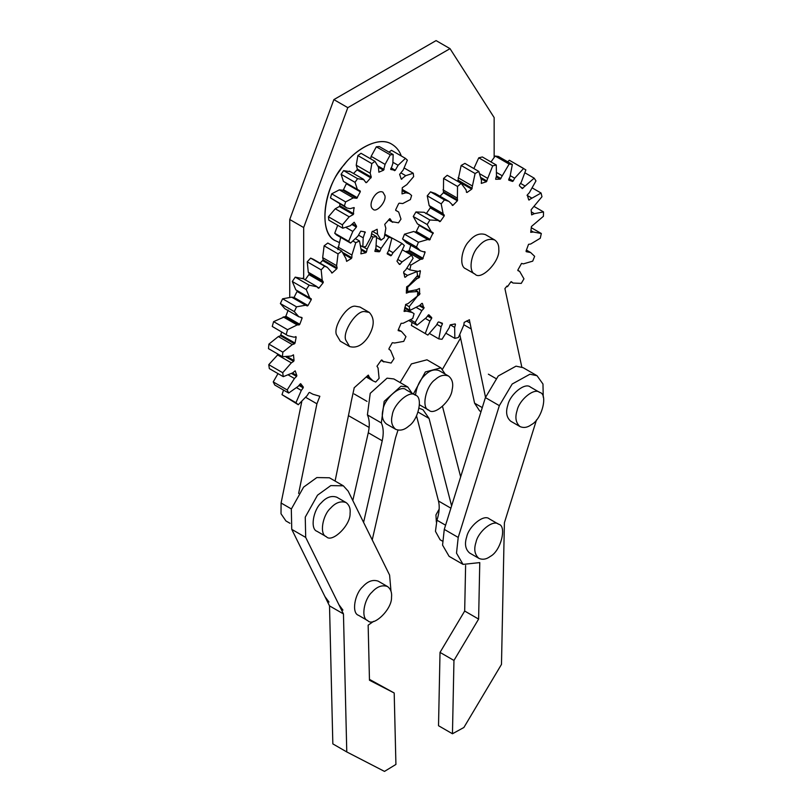 <?xml version="1.0" encoding="UTF-8"?>
<svg xmlns="http://www.w3.org/2000/svg" width="812" height="812" viewBox="0 0 812 812"><rect width="100%" height="100%" fill="white"/><g stroke="black" fill="none" stroke-linecap="round" stroke-linejoin="round"><path stroke-width="1.22" d="M338.949 242.362L336.138 241.042C316.69 234.1 324.688 184.598 344.329 164.592C355.778 149.063 378.737 135.746 391.973 144.303C396.357 146.972 399.463 150.87 401.301 155.985C399.514 150.93 396.408 147.033 391.973 144.303C377.793 134.711 351.281 151.905 340.076 170.317C323.673 190.485 317.989 233.663 336.148 241.042L338.949 242.362M289.742 296.979L289.742 219.504L333.874 99.612L436.085 40.6L450.021 48.649L347.81 107.651L303.678 227.553L303.678 278.912M494.153 157.386L494.153 117.578L450.021 48.649M442.56 369.125L460.566 338.066M348.439 415.632L369.145 427.447M289.742 219.504L303.678 227.553M333.874 99.612L347.81 107.651M521.801 367.024L504.912 288.595L507.023 286.007L507.49 286.697L506.789 286.291M469.336 319.796L485.515 397.241M469.448 319.745L464.2 322.364L463.743 325.186L458.445 337.498L454.852 338.371L446.224 333.387M454.649 324.008L455.461 324.485L454.659 327.388L454.852 338.371M455.197 323.947L455.461 324.485L455.197 323.947L450.224 324.851L449.209 327.774L442.012 339.284L438.815 338.898L429.538 333.539M439.901 322.445L442.428 323.907L441.109 326.789L438.815 338.898M442.327 323.227L442.428 323.907L442.327 323.227L438.622 321.938L437.962 322.364L436.46 325.176L427.863 335.092L411.339 325.429L412.131 322.435M427.863 335.092L411.339 325.429M427.538 316.03L431.659 318.416L429.913 321.085L425.275 333.478M431.659 318.416L431.73 317.624L428.919 314.823L428.279 315.046L426.381 317.573L416.972 325.226L415.165 322.486L410.689 319.908M428.787 314.751L428.279 315.046M419.347 305.759L423.884 308.377L421.824 310.641L415.165 322.486M423.884 308.377L422.392 303.414L421.804 303.424L419.652 305.485L410.07 310.346L409.177 306.672L405.533 304.571M417.703 293.355L419.631 294.472L417.398 296.177L409.177 306.672M419.631 294.472L419.489 288.483L416.739 289.722L407.624 291.467L407.705 287.103L406.944 286.666M416.962 276.364L419.185 277.653L416.932 278.689L407.705 287.103M419.185 277.653L420.413 271.035L417.835 271.37L409.816 269.878L410.862 265.128L409.695 264.458M419.824 270.7L420.413 271.035L420.048 270.619M405.462 251.639L408.649 251.009L422.585 259.058L420.464 259.363L410.862 265.128M422.585 259.058L425.092 252.278L420.494 250.847L416.495 247.051L418.424 242.23L404.488 234.191L413.815 231.461L429.599 239.966L427.762 239.51L418.424 242.23M424.057 251.679L425.092 252.278L424.879 251.69M429.599 239.966L433.172 232.75L417.429 223.879L413.257 216.489L415.947 211.942L424.168 212.297L438.307 220.478L429.893 219.991L415.947 211.942M430.238 239.479L416.302 231.43L419.276 225.431L433.212 233.48L433.172 232.75M417.541 223.939L431.476 231.988L427.193 224.538L429.893 219.991M439.739 221.676L440.388 221.382L439.739 221.676L438.307 220.478M425.803 213.627L426.452 213.333L440.388 221.382L444.215 215.921L443.108 213.637L441.19 203.873L444.458 199.904L430.522 191.855L435.07 193.398L449.006 201.447L444.458 199.904M452.325 205.426L452.934 205.345L449.006 201.447M452.01 204.817L452.934 205.345L457.359 200.797L457.521 186.466L461.155 183.339L447.219 175.29L443.585 178.427L443.423 192.748L457.359 200.797M466.494 192.332L466.129 189.967L461.155 183.339M466.464 192.15L467.022 192.474L471.742 189.145L475.091 173.514L478.836 171.444L464.9 163.395L461.155 165.465L457.806 181.096L471.742 189.145M481.283 183.289L481.506 180.558L478.836 171.444M481.283 183.4L486.388 181.756L492.691 165.881L496.284 165.009L482.348 156.96L478.755 157.832L473.863 168.571M495.675 178.904L496.477 175.991L496.284 165.009M495.685 179.279L500.293 179.127L509.134 164.095L512.331 164.491L498.395 156.442L495.188 156.056L490.976 161.943M508.708 179.472L510.027 176.59L512.331 164.491M508.708 180.102L512.524 181.441L513.174 181.025L514.676 178.204L523.618 168.48L509.337 160.238L507.673 161.791M509.337 160.238L525.861 169.901L521.233 182.304L519.477 184.963L519.406 185.755L522.228 188.557L534.174 178.153L535.971 180.893L529.322 192.738L527.252 195.012L528.754 199.965L541.076 193.033L541.969 196.717L531.129 209.75L531.647 214.896L534.397 213.657L543.512 211.912L543.431 216.276L531.444 226.497L530.723 232.344L533.311 232.009L541.32 233.501L540.274 238.251L530.672 244.026L528.551 244.321L526.044 251.101L526.257 251.7L530.642 252.532L534.651 256.338L532.713 261.149L523.385 263.88L521.548 263.413L517.924 269.899L517.965 270.629L519.781 271.452L517.812 270.315M522.228 188.557L522.867 188.333L521.03 187.278M528.754 199.965L529.333 199.965L528.592 199.529M517.924 269.899L517.934 270.609M517.812 270.325L519.66 271.391L523.953 278.851L521.253 283.398L513.032 283.033L510.91 281.815M511.337 281.662L512.839 282.901L510.931 281.794M510.748 281.997L507.49 286.697M481.019 411.654L479.587 410.821L474.584 403.178L459.876 334.869M423.184 258.409L409.248 250.36L408.649 251.009M409.248 250.36L410.811 245.254M420.494 250.847L406.558 242.798L402.559 239.002L404.488 234.191M416.302 231.43L415.663 231.927M419.236 224.701L419.276 225.431M426.452 213.333L430.279 207.872L444.215 215.921M444.347 215.099L430.411 207.06L430.279 207.872M430.411 207.06L429.162 205.588L427.254 195.824L430.522 191.855M439.982 196.24L443.423 192.748M463.825 324.739L470.767 328.738M541.32 233.501L531.322 227.736M543.512 211.912L534.377 206.644M541.076 193.033L532.459 188.059M534.174 178.153L525.07 172.895M509.134 164.095L495.188 156.056M492.691 165.881L478.755 157.832M475.091 173.514L461.155 165.465M457.521 186.466L443.585 178.427M441.19 203.873L427.254 195.824M427.193 224.538L413.257 216.489M416.495 247.051L402.559 239.002M409.816 269.878L407.066 268.285M407.624 291.467L406.335 290.716M410.07 310.346L404.863 307.342M416.972 325.226L409.268 320.781M309.514 392.419L312.955 394.256L319.847 396.266L316.913 403.797L298.633 493.432M305.84 397.413L316.913 403.797M363.735 379.224L368.049 375.286M354.103 387.852L363.715 379.255M350.855 403.341L354.194 387.903M289.996 523.293L285.915 520.939L281.013 513.763L281.094 503.014L301.749 401.747M387.72 235.703L402.001 243.488L393.049 252.694L391.404 255.435L387.344 253.09M337.904 249.67L340.685 237.368M344.471 254.521L351.373 258.51L346.622 261.362L345.963 258.632L341.75 251.091L327.815 243.042L324.12 245.833L338.056 253.882L336.615 265.686L337.122 267.93L323.186 259.881L322.668 257.637L324.12 245.833M323.186 259.881L320.08 263.19M322.851 260.723L336.787 268.772L332.22 272.933L327.327 267.371L313.391 259.322L310.651 258.114L307.23 261.829L321.166 269.868L322.222 280.282L323.298 281.977L309.352 273.928L308.286 272.243L307.23 261.829M309.352 273.928L305.099 279.947M303.191 278.739L295.223 277.136L292.31 281.51L306.246 289.559L309.737 297.872L311.29 298.887L295.801 289.833L292.31 281.51M297.354 290.838L294.045 297.466L291.681 297.172L282.596 298.806L280.373 303.556L294.32 311.605L298.816 316.761L301.932 317.522L302.084 318.172L301.932 317.522M298.816 316.761L284.87 308.712L280.373 303.556M288.148 310.123L285.854 316.254L273.614 321.643L272.253 326.454L287.905 335.66L293.69 337.102L296.177 337.092L295.862 336.604M287.905 335.66L272.253 326.454M281.622 332.037L280.556 335.762L278.333 336.554L268.904 344.115L268.488 348.642L282.424 356.691L291.224 356.062L293.487 354.834L294.035 360.558L287.834 356.975M278.242 354.276L268.772 364.669L269.34 368.607L283.276 376.656L292.777 372.84L294.979 370.972M277.998 373.611L273.238 381.914L274.74 385L288.676 393.049L298.227 386.309L300.227 383.924M283.561 390.095L281.997 394.662L298.268 404.731L307.22 395.525L308.875 392.785M335.092 481.059L350.936 403.381M368.354 375.114L369.379 377.326L372.941 380.848L375.682 382.056L379.102 378.351L378.047 367.937L376.971 366.242L381.234 360.223M381.752 359.929L383.903 361.979L381.122 360.376M381.173 360.295L383.142 361.431L391.11 363.045L394.023 358.66L390.531 350.337L388.978 349.333L388.999 348.571L392.287 342.705L394.652 342.999L403.737 341.375L405.949 336.615L401.453 331.458L398.184 330.606M398.184 330.048L401.098 323.318L403.128 323.277L412.719 318.527L414.079 313.716L412.364 312.559L406.579 311.118L404.102 311.432M404.092 311.128L405.777 304.409L408 303.617L417.429 296.055L417.845 291.528L409.045 292.158L406.335 293.122M406.335 293.091L406.66 286.839L408.923 285.357L417.561 275.501L416.992 271.563L407.492 275.38L405.289 277.247L404.67 276.882M404.731 277.166L405.289 277.247L404.731 277.166L403.696 271.817L405.838 269.726L413.095 258.267L411.593 255.171L402.041 261.911L400.052 264.296L398.854 263.616M399.423 264.448L400.052 264.296L399.423 264.448L396.956 261.17L404.335 245.508L402.001 243.488M387.273 253.943L387.273 253.242L387.314 253.963L390.745 255.79L391.404 255.435L390.745 255.79L387.162 253.699M387.273 253.242L388.755 250.411L391.881 238.109L388.877 237.287L381.132 248.33L379.935 251.243L375.662 248.776M375.408 249.538L379.305 251.791L379.935 251.243M379.305 251.791L374.931 251.426M374.931 250.949L375.915 248.025L376.585 236.576L373.104 237.013L367.105 249.142L366.445 252.024L361.381 249.101M361.381 250.116L365.877 252.715L366.445 252.024M365.877 252.715L360.893 253.851M360.893 253.648L361.32 250.837L359.493 241.002L355.778 242.666L351.921 255.059L351.85 257.708L343.273 252.765M351.373 258.51L351.85 257.708M341.75 251.091L338.056 253.882M336.787 268.772L337.122 267.93M331.631 272.944L332.22 272.933L331.469 272.497M327.327 267.371L324.587 266.163L321.166 269.868M309.169 274.76L323.105 282.799L323.298 281.977M323.105 282.799L319.045 287.996L317.309 286.991M318.395 288.219L319.045 287.996L318.395 288.219L316.365 286.24L302.429 278.191M317.127 286.788L309.159 285.174L306.246 289.559M297.334 291.609L311.27 299.648L311.29 298.887M311.27 299.648L307.981 305.515L294.045 297.466M293.386 297.892L307.332 305.941L307.981 305.515M307.332 305.941L305.616 305.221L296.532 306.845L294.32 311.605M300.663 317.35L302.084 318.172L299.79 324.303L285.854 316.254M285.235 316.853L299.171 324.901L299.79 324.303M299.171 324.901L297.141 324.942L287.549 329.692L286.189 334.503M295.487 336.696L296.177 337.092L295.04 343.08L281.104 335.031M280.556 335.762L294.492 343.811L295.04 343.08M294.492 343.811L292.269 344.603L282.84 352.164L282.424 356.691M286.169 357.087L293.609 361.37L294.035 360.558M293.609 361.37L291.346 362.862L282.708 372.718L283.276 376.656M295.192 370.851L296.857 375.56L292.513 373.053M291.701 373.591L296.573 376.403L296.857 375.56M296.573 376.403L294.431 378.493L287.174 389.953L288.676 393.049M300.663 383.67L303.312 387.05L299.466 384.827M298.958 385.426L303.18 387.862L303.312 387.05M303.18 387.862L301.313 390.41L295.933 402.711L298.268 404.731M282.596 298.806L296.532 306.845M295.223 277.136L309.159 285.174M310.651 258.114L324.587 266.163M353.2 241.184L355.778 242.666M355.757 238.85L359.493 241.002M371.155 235.886L373.104 237.013M371.591 233.683L376.585 236.576M385.04 235.084L388.877 237.287M385.253 234.282L391.881 238.109M402.772 250.076L411.593 255.171M415.653 290.26L417.845 291.528M281.997 394.662L295.933 402.711M273.238 381.914L287.174 389.953M268.772 364.669L282.708 372.718M268.904 344.115L282.84 352.164M273.614 321.643L287.549 329.692M450.893 508.18L438.48 501.004C439.83 506.536 439.312 512.94 436.937 520.208L435.455 531.342L440.104 539.767L442.317 541.036M418.099 412.11L429.061 418.444L422.991 409.705L419.124 408.243M429.061 418.444L451.604 505.906M438.48 501.004L416.536 415.886M442.499 406.436L460.658 476.877M445.199 374.119L440.916 367.856L425.346 371.947L413.369 394.013M440.916 367.856L426.98 359.807L411.4 363.908L400.093 382.543M543.238 397.149L542.974 384.025L537.026 375.712L529.952 374.21L512.179 384.025L499.339 405.645L458.212 537.432L456.506 553.145L463.053 564.391L479.77 562.594L478.613 619.089L464.677 611.04L440.023 652.401L438.521 725.725L452.457 733.764L463.885 727.491L501.481 664.399L504.394 522.776L536.499 419.885M440.023 652.401L453.959 660.45L452.457 733.764M478.613 619.089L453.959 660.45M464.677 611.04L465.611 565.467M537.026 375.712L523.09 367.663L516.016 366.161L498.243 375.986L485.403 397.596L444.276 529.383L442.56 545.096L449.117 556.352L463.053 564.391M324.932 596.587L328.992 602.057M338.868 604.635L342.928 610.106M382.219 440.794C383.792 433.649 383.508 427.691 381.346 422.93L367.41 414.881C369.561 419.642 369.856 425.6 368.283 432.745L382.219 440.794L363.583 522.39M352.804 500.547L368.283 432.745M397.981 430.147L395.556 437.78L372.231 539.909M412.06 393.252L407.786 386.989L401.006 386.207L384.167 401.372L381.346 422.93M407.786 386.989L393.84 378.94L387.07 378.159L370.231 393.323L367.41 414.881M329.52 605.884L332.839 743.893L346.775 751.942L343.456 613.923L329.52 605.884L291.752 529.363L291.315 509.094L303.576 487.149L316.832 477.557L329.418 477.781L343.354 485.82L348.165 491.138L389.598 575.099L390.988 591.227M346.775 751.942L384.492 771.4L395.921 764.437L394.196 692.991L369.45 679.37M373.611 621.332L368.151 625.179L369.47 680.233L394.196 692.991M343.456 613.923L305.698 537.412L305.251 517.142L317.512 495.188L330.768 485.606L343.354 485.82M494.721 239.987L485.424 234.617C479.618 232.76 474.096 235.033 468.849 241.468C461.734 248.513 458.77 266.346 465.712 268.762L475.01 274.121C480.755 281.114 500.304 261.596 498.791 249.345C498.994 245.234 497.634 242.118 494.721 239.987C488.905 238.119 483.384 240.403 478.146 246.838C471.021 253.872 468.067 271.715 475.01 274.121M415.429 395.2L406.142 389.831C400.692 384.147 384.025 398.814 382.949 409.928C381.407 416.089 382.564 420.778 386.421 423.965L395.718 429.335C400.062 431.03 404.406 429.964 408.74 426.117C418.474 419.916 423.306 396.824 415.429 395.19C409.979 389.506 393.312 404.173 392.237 415.287C390.694 421.458 391.851 426.138 395.718 429.335M439.251 370.688C434.775 368.983 430.34 370.16 425.924 374.21C420.129 379.214 416.657 386.218 415.49 395.231M435.212 379.58C425.721 385.883 421.063 408.466 428.848 410.202C434.247 416.018 451.279 400.966 452.142 389.679C453.543 383.68 452.345 379.133 448.549 376.057C444.073 374.352 439.627 375.53 435.212 379.58M346.074 502.567L336.787 497.208C331.438 495.371 326.272 497.248 321.278 502.821C313.361 509.703 309.839 529.119 317.076 531.342L326.363 536.712C331.834 543.299 350.723 525.415 350.073 513.346C350.632 508.606 349.302 505.013 346.074 502.567C340.725 500.74 335.559 502.608 330.565 508.19C322.648 515.062 319.126 534.479 326.363 536.712M539.747 392.45L530.459 387.091C524.917 381.924 509.824 394.733 507.845 405.046C505.531 412.131 506.505 417.53 510.748 421.225L520.045 426.594C523.781 428.168 527.577 427.518 531.424 424.646C542.162 419.144 548.171 393.891 539.757 392.45C534.205 387.283 519.112 400.093 517.132 410.415C514.828 417.5 515.793 422.89 520.045 426.594M387.507 586.528L378.219 581.169C372.87 579.332 367.704 581.209 362.71 586.782C354.793 593.663 351.271 613.08 358.508 615.303L367.795 620.672C373.266 627.26 392.155 609.376 391.516 597.307C392.064 592.567 390.734 588.974 387.517 586.528C382.168 584.701 376.991 586.568 372.008 592.151C364.091 599.023 360.569 618.439 367.806 620.672M439.17 509.124L435.932 514.93L436.369 522.116M498.629 524.237L489.331 518.878C483.79 513.712 468.697 526.521 466.717 536.833C464.413 543.918 465.377 549.318 469.63 553.013L478.918 558.382C482.663 559.955 486.449 559.306 490.296 556.423C501.045 550.932 507.053 525.679 498.629 524.237C493.077 519.071 477.984 531.88 476.015 542.203C473.7 549.288 474.665 554.677 478.918 558.382M363.634 231.643L365.278 232.587L365.126 231.948L360.751 231.176L357.909 236.17L350.591 243.082L336.655 235.044L334.727 233.247L337.701 225.289M388.989 152.128L391.485 150.321L405.432 158.37L407.36 160.167L403.188 170.023L399.646 174.357L401.26 179.168L405.736 175.676L413.247 173.24L413.653 176.63L406.822 184.639L402.285 187.704L402.001 193.895L405.939 192.779L409.329 193.54L411.613 195.479L410.395 199.559L402.722 203.558L399.24 203.173L398.611 203.71L395.738 209.669L395.748 210.409L398.672 212.023L395.637 210.267L398.662 212.013L400.986 219.118L398.469 222.803L392.003 221.727L392.734 222.315L388.562 219.9M370.658 158.847L371.155 156.34L376.332 146.799L379.255 146.515L393.191 154.564L392.815 163.638L390.887 169.505L395.271 170.276L398.103 165.283L405.432 158.37M365.43 181.858L366.608 182.538L371.277 177.107L357.341 169.069L356.235 165.181L357.879 155.569L361.025 153.285L374.961 161.324L378.483 167.191L378.869 172.195L383.528 170.226L385.091 164.389L390.267 154.848L393.191 154.564M357.341 169.069L357.026 169.901L370.962 177.95M353.524 173.504L357.026 169.901M357.412 197.742L343.476 189.693L342.847 190.241L356.783 198.29L360.284 191.784L360.264 191.043L343.415 181.391L341.101 174.286L343.618 170.601L350.073 171.687M346.328 182.994L346.348 183.735L360.284 191.784L360.264 191.043M343.476 189.693L346.348 183.735M353.727 213.759L339.792 205.71L339.325 206.502L353.261 214.541L354.012 207.567L350.084 208.674L346.694 207.923L330.464 197.925L331.682 193.845L339.355 189.846L342.847 190.241M339.792 205.71L339.883 203.985M351.769 224.437L356.366 227.096L356.559 226.274L354.194 222.255L350.276 225.777L342.776 228.213L328.84 220.164L328.434 216.774L335.265 208.775L339.325 206.502M356.366 227.096L352.824 231.43L348.663 241.296L334.727 233.247M377.123 229.268L371.937 231.948L370.932 237.063L365.755 246.615L362.822 246.899L363.197 237.814L365.126 231.948M389.851 218.672L384.746 224.345L385.842 228.223L384.198 237.835L381.051 240.129L377.539 234.262L377.154 229.258M388.654 219.788L392.003 221.727L390.034 218.773L389.405 218.925M395.738 209.669L395.748 210.409M401.26 179.168L401.828 179.198L401.138 178.802M390.734 168.866L390.745 169.424M371.277 177.107L370.181 173.23L371.825 163.618L374.961 161.324M365.989 182.68L363.289 179.137L349.343 171.099M356.783 198.29L353.291 197.895L345.618 201.894L331.682 193.845M353.717 207.649L354.347 208.014L354.012 207.567M350.591 243.082L348.663 241.296M362.822 246.899L361.005 245.843M381.051 240.129L376.687 237.611M413.247 173.24L404.376 168.125M390.267 154.848L376.332 146.799M371.825 163.618L357.879 155.569M364.009 179.726L357.554 178.65L343.618 170.601M343.415 181.391L357.361 189.44L355.037 182.335L357.554 178.65M355.037 182.335L341.101 174.286M346.694 207.923L344.4 205.974L345.618 201.894M344.4 205.974L330.464 197.925M342.776 228.213L342.37 224.822L328.434 216.774M353.261 214.541L349.201 216.814L342.37 224.822M384.918 195.702L382.929 192.19C376.2 188.678 366.912 205.162 373.084 209.263C376.362 213.079 386.502 201.792 384.918 195.702M369.277 312.407L364.497 311.554C356.438 310.499 342.593 331.286 345.648 339.852L349.576 346.551C356.326 348.429 362.507 345.252 368.13 337.01C374.484 326.566 374.87 318.365 369.277 312.407L359.99 307.037L355.209 306.195C347.15 305.139 333.306 325.927 336.361 334.493L340.289 341.182L349.576 346.541M482.277 407.614L474.584 403.178M469.63 322.821L466.464 320.994M528.277 251.7L526.247 250.522M533.311 232.009L530.977 230.659M534.397 213.657L531.403 211.922M531.484 197.895L527.049 195.337M524.755 185.806L520.533 183.36M508.789 179.29L512.524 181.441M513.174 181.025L509.083 178.66M514.676 178.204L510.362 175.717M496.254 176.793L500.293 179.127M500.923 178.528L496.487 175.971M501.938 175.605L496.914 172.702M481.435 178.894L486.388 181.756M486.936 181.015L481.262 177.737M487.393 178.193L480.125 174.001M472.178 188.323L458.242 180.284M472.046 185.796L458.11 177.747M457.653 199.955L443.717 191.906M456.943 197.884L443.007 189.835M443.108 213.637L429.162 205.588M427.762 239.51L413.815 231.461M420.464 259.363L406.528 251.314M419.692 276.882L417.49 275.603M416.932 278.689L415.754 278.008M420.017 293.639L417.784 292.35M424.118 307.535L419.997 305.15M421.824 310.641L416.597 307.626M431.73 317.624L427.975 315.452M429.913 321.085L425.539 318.558M441.109 326.789L436.897 324.364M454.659 327.388L450.234 324.83M291.356 508.941L281.094 503.014M291.681 297.172L305.616 305.221M295.801 289.833L309.737 297.872M308.286 272.243L322.222 280.282M322.668 257.637L336.615 265.686M337.985 247.01L351.921 255.059M363.187 246.878L367.105 249.142M376.443 245.63L381.132 248.33M388.826 250.258L393.049 252.694M397.758 259.444L402.041 261.911M403.564 273.106L407.492 275.38M407.868 291.478L409.045 292.158M404.366 309.849L406.579 311.118M398.276 329.814L400.255 330.961M367.227 376.078L369.379 377.326M296.735 387.771L301.313 390.41M288.636 375.144L294.431 378.493M277.41 354.824L291.346 362.862M278.333 336.554L292.269 344.603M283.195 316.893L297.141 324.942M436.937 520.208L445.585 525.202M444.276 529.383L458.212 537.432M485.403 397.596L499.339 405.645M305.698 537.412L291.752 529.363M356.559 226.274L352.398 223.868M352.824 231.43L346.369 227.705M363.197 237.814L358.518 235.115M377.539 234.262L372.373 231.278M405.939 192.779L402.082 190.556M405.736 175.676L400.864 172.865M390.876 168.51L394.622 170.662M395.271 170.276L391.13 167.881M398.103 165.283L393.16 162.43M378.473 167.302L383.528 170.226M384.086 169.515L378.331 166.186M385.091 164.389L371.155 156.34M370.181 173.23L356.235 165.181M353.291 197.895L339.355 189.846M349.201 216.814L335.265 208.775M530.642 252.532L526.389 250.076M404.711 308.144L412.364 312.559M398.337 329.652L401.453 331.458M366.253 376.991L372.941 380.848M367.034 401.392L354.194 393.982M428.858 410.202L419.56 404.843M448.569 376.068L439.272 370.698M495.929 378.534L488.367 374.17M409.329 193.54L402.194 189.419"/></g></svg>
